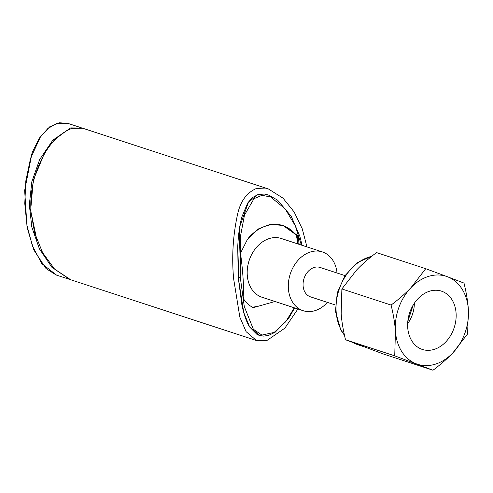 <?xml version="1.0" encoding="UTF-8"?>
<svg xmlns="http://www.w3.org/2000/svg" width="493" height="493" viewBox="0 0 493 493"><rect width="100%" height="100%" fill="white"/><g stroke="black" fill="none" stroke-linecap="round" stroke-linejoin="round"><path stroke-width="0.74" d="M297.914 308.994L284.825 328.196L267.064 340.392L256.471 340.527L246.093 331.653L239.844 317.153L233.62 278.718C231.642 256.989 232.973 235.444 237.614 214.098C240.473 201.298 246.666 192.794 256.181 188.579L268.5 189.01L283.044 198.186L294.13 211.959L302.246 228.764L306.954 246.888M268.5 189.004L82.67 128.211L72.077 128.353C61.785 132.315 53.078 139.994 45.948 151.394C34.467 170.504 29.506 190.859 31.071 212.458L34.639 232.93L42.577 252.613L54.477 268.968L70.635 279.734L256.471 340.527M344.989 275.599L320.093 267.452A15.462 11.832 108.1 0 0 314.232 267.452A15.462 11.832 108.1 0 0 303.207 282.144A15.462 11.832 108.1 0 0 310.479 296.841L335.376 304.982M337.033 272.993A30.917 23.664 108.1 0 0 322.367 251.929A30.917 23.664 108.1 0 0 310.645 251.929A30.917 23.664 108.1 0 0 288.602 281.312A30.917 23.664 108.1 0 0 303.14 310.701A30.917 23.664 108.1 0 0 314.854 310.707A30.917 23.664 108.1 0 0 327.42 302.382M322.367 251.929L281.25 238.483A30.917 23.664 108.1 0 0 269.529 238.476A30.917 23.664 108.1 0 0 247.486 267.859A30.917 23.664 108.1 0 0 262.023 297.254L303.14 310.701M299.134 244.331A220.568 125.253 -106.8 0 0 298.049 235.827L283.272 225.467L270.133 224.352L257.833 229.153L247.412 239.45L240.485 253.174A220.568 125.253 73.2 0 1 243.788 299.226C246.358 303.016 249.52 305.82 253.273 307.65L275.032 301.506M297.747 243.875L296.503 235.617A43.581 33.351 108.1 0 0 283.111 225.769A43.581 33.351 108.1 0 0 266.59 225.763A43.581 33.351 108.1 0 0 248.762 237.632M429.804 291.135A30.677 23.479 108.1 0 0 407.933 320.29A30.677 23.479 108.1 0 0 422.353 349.451A30.677 23.479 108.1 0 0 433.982 349.451A30.677 23.479 108.1 0 0 455.852 320.302A30.677 23.479 108.1 0 0 441.432 291.141A30.677 23.479 108.1 0 0 429.804 291.135M394.733 355.841L433.008 370.237C440.902 364.29 447.515 358.503 452.851 352.877L467.641 333.866L468.35 309.308C467.808 301.469 466.353 292.731 464.005 283.093L447.391 276.721A46.256 35.404 108.1 0 0 428.744 276.326A46.256 35.404 108.1 0 0 410.934 287.709C405.603 293.335 398.985 299.122 391.091 305.068L341.877 288.966L356.667 269.954C361.998 264.328 368.616 258.542 376.51 252.595L425.73 268.697L410.934 287.709A46.256 35.404 108.1 0 0 395.435 331.278L394.733 355.841L345.513 339.739C343.159 330.1 341.711 321.368 341.168 313.53L341.877 288.966M391.091 305.068C393.445 314.707 394.893 323.439 395.435 331.278A46.256 35.404 108.1 0 0 416.394 363.865A46.256 35.404 108.1 0 0 435.048 364.265A46.256 35.404 108.1 0 0 452.851 352.877A46.256 35.404 108.1 0 0 468.35 309.308A46.256 35.404 108.1 0 0 447.391 276.721L425.73 268.697M407.656 323.673A27.509 21.057 108.1 0 0 414.342 303.238M268.26 194.963L264.359 194.063L257.919 194.575L252.219 197.724L247.646 203.048L241.767 217.216C239.555 225.609 238.211 235.599 237.731 247.184L238.224 277.331L241.872 304.902L238.224 277.331L243.758 312.507L249.458 326.532L259.404 335.431M36.815 239.771L30.658 210.468L33.271 180.21L45.066 151.807L54.698 139.55L66.456 130.756M69.938 279.494L51.864 267.261L39.403 248.842L31.792 227.008L29.327 204.774L31.848 181.664L39.693 159.461L52.837 140.166L70.696 127.903L81.974 128.001M56.59 275.137L41.763 263.595L32.421 245.921L26.967 225.504L24.773 203.541L25.827 180.9L30.591 158.235L40.364 137.085L47.803 128.568L56.898 123.386L68.2 123.49M259.398 335.45L257.069 334.488L249.631 326.988L257.069 334.488L260.193 335.665M302.067 245.292L299.849 236.289L291.24 216.322L277.534 200.09L268.402 195.006L264.359 194.063M252.219 197.724L247.646 203.048M237.731 247.184L238.224 277.331A1.461 0.444 -4.1 0 0 240.27 277.276L240.615 235.537L244.485 215.102L254.018 198.661L261.974 195.345L270.632 196.947L285.225 208.927L295.356 225.911L301.377 245.064M259.127 335.363L260.199 335.665M282.748 225.301L297.15 235.531A219.108 124.421 73.2 0 1 298.234 244.035M268.389 195.006L257.254 195.012L248.404 202.37L239.962 225.954L238.224 277.331M252.613 307.281L258.535 306.067M298.049 235.827L297.15 235.531M249.631 326.988C246.562 322.089 243.973 314.725 241.872 304.902M294.278 307.805L285.817 321.639L274.176 332.411L261.912 335.086L253.359 329.232L244.281 306.529L240.27 277.276M433.008 370.237L383.788 354.14L345.513 339.739M250.456 306.017A43.581 33.351 108.1 0 0 253.001 307.404M344.397 334.907A46.256 35.404 -71.9 0 1 336.164 311.89A46.256 35.404 -71.9 0 1 369.467 256.933A46.256 35.404 -71.9 0 1 371.673 256.354M353.555 342.857L358.238 344.866A46.256 35.404 -71.9 0 1 353.721 342.918M278.933 224.401L283.111 225.769M371.993 256.101L357.086 262.781L344.872 275.772L337.255 292.885L335.45 311.323L340.799 329.977L344.502 335.388M81.277 127.755L68.354 123.527M56.22 275.02L46.009 268.549L33.925 250.124L27.066 227.446L24.65 190.532L32.076 152.818L39.224 138.237L49.639 126.849L59.283 122.763L68.016 123.429M56.325 275.051L69.248 279.278M259.318 335.406L263.663 336.121L268.586 335.406L275.186 332.22L288.67 318.33L294.66 307.928M407.797 321.504L413.171 305.075M358.238 344.866L362.682 346.32"/></g></svg>
